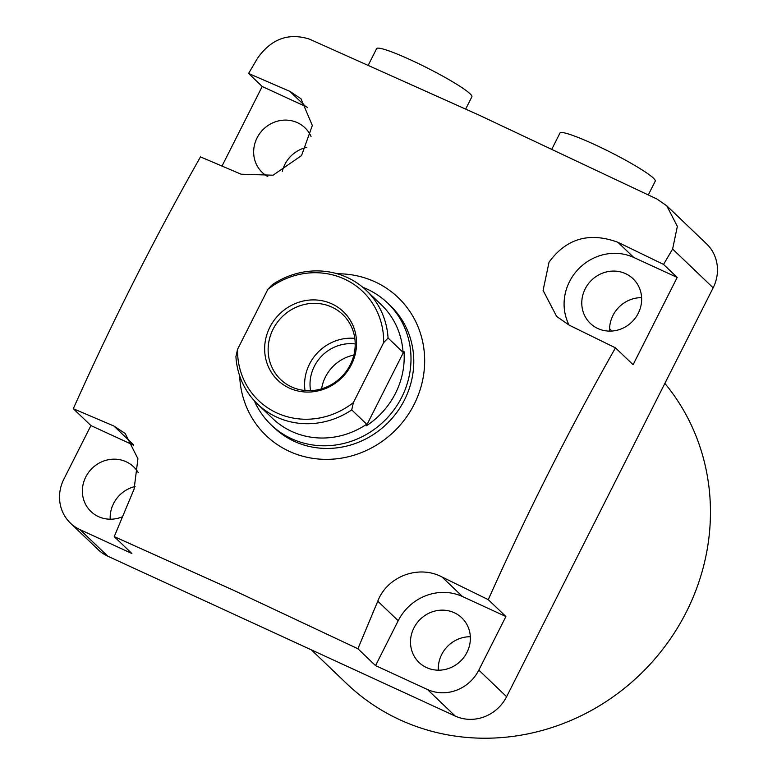 <?xml version="1.0" encoding="UTF-8"?>
<svg xmlns="http://www.w3.org/2000/svg" width="777" height="777" viewBox="0 0 777 777"><rect width="100%" height="100%" fill="white"/><g stroke="black" fill="none" stroke-linecap="round" stroke-linejoin="round"><path stroke-width="1.17" d="M311.412 649.893L346.756 683.692A219.095 205.866 -46.3 0 0 686.363 611.936A219.095 205.866 -46.3 0 0 664.869 383.401M638.247 313.306A30.895 29.031 133.7 0 1 590.355 323.426A30.895 29.031 133.7 0 1 585.178 288.879A30.895 29.031 133.7 0 1 633.07 278.768A30.895 29.031 133.7 0 1 638.247 313.306M609.605 331.119A30.895 29.031 133.7 0 1 612.966 315.452A30.895 29.031 133.7 0 1 641.608 297.649M466.977 652.379A30.895 29.031 133.7 0 1 419.085 662.499A30.895 29.031 133.7 0 1 413.898 627.952A30.895 29.031 133.7 0 1 461.791 617.832A30.895 29.031 133.7 0 1 466.977 652.379M438.325 670.182A30.895 29.031 133.7 0 1 441.686 654.525A30.895 29.031 133.7 0 1 470.328 636.722M122.513 516.724A30.895 29.031 133.7 0 1 90.958 511.519A30.895 29.031 133.7 0 1 85.771 476.971A30.895 29.031 133.7 0 1 133.663 466.86A30.895 29.031 133.7 0 1 138.296 472.688M110.208 519.211A30.895 29.031 133.7 0 1 113.559 503.545A30.895 29.031 133.7 0 1 135.101 486.528M267.774 176.544A30.895 29.031 133.7 0 1 262.238 172.445A30.895 29.031 133.7 0 1 257.051 137.908A30.895 29.031 133.7 0 1 304.943 127.787A30.895 29.031 133.7 0 1 311.033 136.431M282.284 171.435A30.895 29.031 133.7 0 1 284.838 164.471A30.895 29.031 133.7 0 1 306.866 147.348M337.276 273.786A95.503 89.734 133.7 0 1 374.961 281.808A95.503 89.734 133.7 0 1 414.17 404.322A95.503 89.734 133.7 0 1 289.316 451.34A95.503 89.734 133.7 0 1 239.675 375.854M79.992 529.623A39.326 36.946 133.7 0 1 70.445 523.144L98.232 549.708A39.326 36.946 -46.3 0 0 107.78 556.196L79.992 529.623L131.867 553.496L114.229 536.625L233.508 590.248L357.906 648.746L377.777 601.194C387.179 576.408 418.57 564.5 442.035 577L488.267 599.65C527.301 512.499 569.696 428.564 615.462 347.843L569.24 325.184L556.614 316.414L543.084 290.404L549.057 262.131C566.452 238.432 589.393 231.818 617.89 242.288L663.548 264.413L672.61 249.038L713.15 287.811A39.326 36.946 -46.3 0 0 706.555 243.852L666.773 205.808L677.35 226.389L672.61 249.038M307.721 107.517A49.155 46.183 -46.3 0 0 305.633 106.488L262.199 86.5L248.572 73.475L257.624 58.1C271.27 38.879 288.549 32.556 309.45 39.122L479.04 115.113L656.876 198.99L666.773 205.808M569.152 325.145A49.155 46.183 133.7 0 1 569.492 281.662A49.155 46.183 133.7 0 1 633.75 257.459L677.185 277.447L663.548 264.413M362.772 287.276A84.266 79.176 133.7 0 1 387.597 303.02L390.375 305.672A84.266 79.176 133.7 0 1 404.516 399.883A84.266 79.176 133.7 0 1 273.902 427.476L271.124 424.825A84.266 79.176 133.7 0 1 254.283 400.718M107.78 556.196L455.205 716.054A39.326 36.946 -46.3 0 0 506.614 696.697L713.15 287.811M248.572 73.475L289.763 91.317L300.961 98.708L312.335 125.505L301.534 155.585L273.057 175.204L241.113 174.203L200.485 156.896C154.72 237.616 112.315 321.552 73.291 408.712L90.919 425.573L63.85 479.176A39.326 36.946 133.7 0 0 70.445 523.144M262.199 86.5L222.018 166.055M506.614 696.697L478.826 670.124L505.905 616.52L488.267 599.65M615.462 347.843L633.1 364.704L677.185 277.447M478.826 670.124A39.326 36.946 133.7 0 1 427.418 689.481L455.205 716.054M357.906 648.746L375.544 665.617L427.418 689.481M375.544 665.617L398.212 620.736A49.155 46.183 133.7 0 1 462.47 596.532L505.905 616.52M133.712 445.26L90.919 425.573M133.401 444.648L113.918 426.019L73.291 408.712M113.918 426.019L125.155 433.459L137.927 458.741L134.1 489.073L114.229 536.625M387.597 303.02A84.266 79.176 133.7 0 1 401.738 397.222A84.266 79.176 133.7 0 1 271.124 424.825M267.851 289.355L272.251 284.712A78.652 73.902 133.7 0 1 347.261 277.506A78.652 73.902 133.7 0 1 366.346 290.472L381.313 304.778A78.652 73.902 133.7 0 1 403.02 352.302L403.991 351.33A79.4 74.611 133.7 0 1 395.483 393.308A79.4 74.611 133.7 0 1 366.375 425.806L366.695 424.213A78.652 73.902 133.7 0 1 272.601 418.463L257.643 404.157A78.652 73.902 133.7 0 1 235.926 356.624L237.548 349.329L267.851 289.355A75.408 70.853 133.7 0 1 344.415 279.05A75.408 70.853 133.7 0 1 383.653 342.638L353.36 402.612L351.738 409.906A78.652 73.902 133.7 0 1 257.643 404.157M351.35 364.734A47.436 44.571 133.7 0 1 289.335 388.082A47.436 44.571 133.7 0 1 269.862 327.234A47.436 44.571 133.7 0 1 331.876 303.885A47.436 44.571 133.7 0 1 351.35 364.734M273.067 329.244A44.94 42.23 -46.3 0 0 280.614 379.487A44.94 42.23 -46.3 0 0 350.272 364.763A44.94 42.23 -46.3 0 0 342.735 314.52A44.94 42.23 -46.3 0 0 273.067 329.244M354.807 338.374A44.94 42.23 -46.3 0 0 309.518 364.092A44.94 42.23 -46.3 0 0 304.982 390.481M355.215 343.949A39.326 36.946 -46.3 0 0 314.345 366.317A39.326 36.946 -46.3 0 0 310.567 390.637M353.885 355.06A39.326 36.946 -46.3 0 0 325.456 376.942A39.326 36.946 -46.3 0 0 321.61 388.821M366.346 290.472A78.652 73.902 133.7 0 1 388.063 337.995L403.02 352.302M403.991 351.33L366.375 425.806M366.695 424.213L351.738 409.906M388.063 337.995L383.653 342.638M353.36 402.612A75.408 70.853 133.7 0 1 276.797 412.908A75.408 70.853 133.7 0 1 237.548 349.329M551.903 149.019L559.984 133.022A53.37 5.624 26.8 0 1 561.315 132.508A53.37 5.624 26.8 0 1 614.665 154.37A53.37 5.624 26.8 0 1 655.254 181.148L648.319 194.872M368.317 65.074L376.622 48.65A53.37 5.624 26.8 0 1 377.952 48.135A53.37 5.624 26.8 0 1 431.293 69.998A53.37 5.624 26.8 0 1 471.892 96.775L465.714 108.994M617.89 242.288L633.75 257.459M305.633 106.488L289.763 91.317M442.035 577L462.47 596.532M398.212 620.736L377.777 601.194M611.985 331.041L609.576 328.729"/></g></svg>
